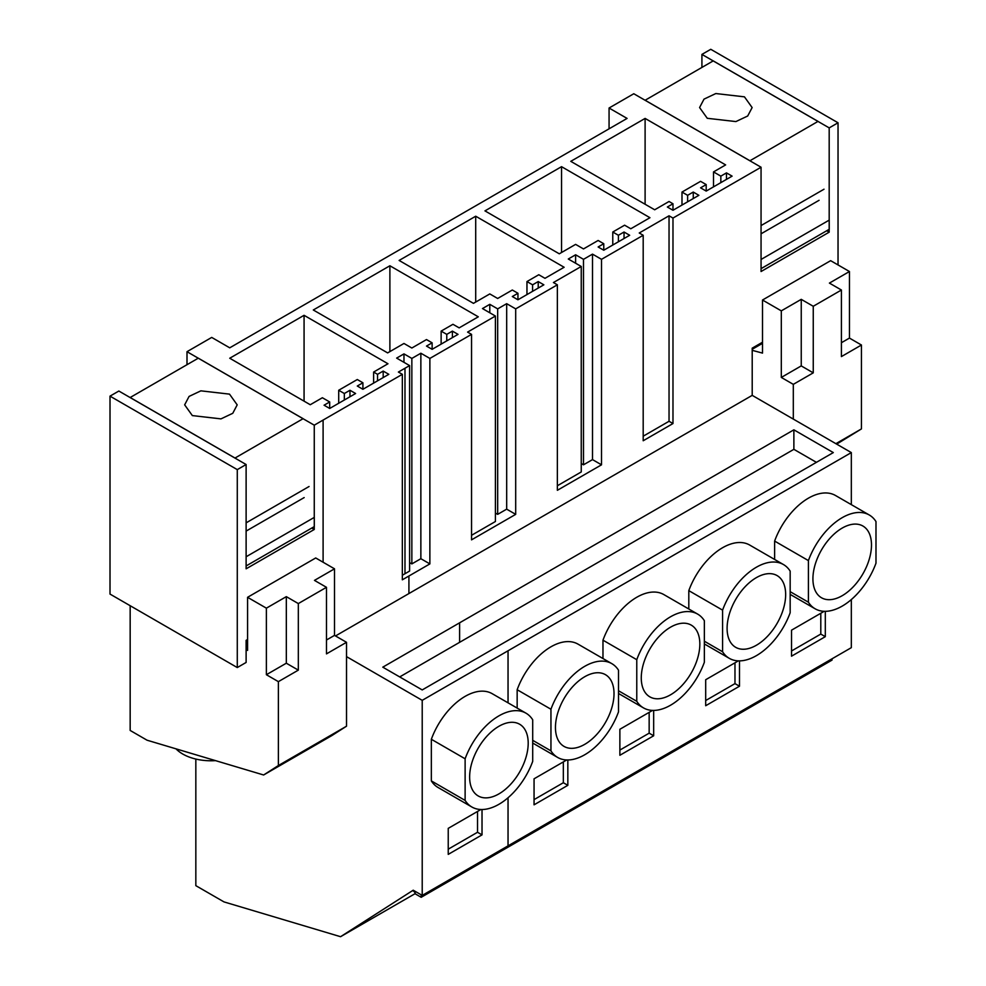 <?xml version="1.0" encoding="UTF-8"?>
<svg xmlns="http://www.w3.org/2000/svg" width="986" height="986" viewBox="0 0 986 986"><rect width="100%" height="100%" fill="white"/><g stroke="black" fill="none" stroke-linecap="round" stroke-linejoin="round"><path stroke-width="1.48" d="M762.511 342.216L752.207 348.157L752.207 395.361L851.325 452.586L422.218 700.331L422.218 895.411L413.208 890.21L340.564 936.7L223.995 901.907L195.832 885.662L195.832 759.06M402.337 575.257L404.987 573.729L404.987 368.246L398.393 372.055L402.337 374.323L314.263 425.176L186.995 351.694L211.719 337.422L229.738 347.824L627.084 118.419L609.065 108.016L609.065 128.821M609.065 108.016L633.788 93.744L761.056 167.226L761.056 271.52L829.189 232.178L829.189 127.884L838.038 122.782L838.038 264.938M851.325 452.586L851.325 504.635M851.325 599.574L851.325 647.666L422.218 895.411M404.987 368.246L409.597 365.584L396.643 358.103L403.964 353.875L411.852 358.423L420.862 353.222L429.871 358.423L471.542 334.365L467.598 332.097L495.416 316.038L482.474 308.556L489.795 304.329L497.671 308.877L506.681 303.676L515.69 308.877L557.361 284.818L553.429 282.538L581.247 266.479L568.293 259.01L575.614 254.782L583.49 259.33L592.512 254.129L601.522 259.33L643.192 235.272L639.248 232.992L669.038 215.798L672.982 218.066L761.056 167.226M389.889 265.764L313.301 309.986L387.634 352.902L403.964 343.473L411.852 348.021L426.494 339.566L432.127 342.82L426.494 346.074L432.127 349.327L458.034 334.365L452.401 331.111L446.769 334.365L441.136 331.111L452.956 324.295L459.156 327.87L478.296 316.814L389.889 265.764L389.889 351.595M720.84 176.137L726.472 172.883L732.105 176.137L706.198 191.087L700.578 187.833L706.198 184.579L700.578 181.338L681.992 192.06L687.624 195.314L693.257 192.06L698.877 195.314L672.982 210.264L667.349 207.023L672.982 203.769L669.038 201.489L654.679 209.784L570.771 161.334L645.103 118.419L725.634 164.909L713.519 171.909L720.84 176.137L720.84 182.632M603.765 243.727L603.765 250.222L598.132 246.981L603.765 243.727L598.132 240.473L583.49 248.928L575.614 244.38L559.284 253.809L484.952 210.881L561.539 166.671L649.947 217.709L630.793 228.764L624.606 225.19L612.774 232.018L612.774 245.021M603.765 250.222L629.672 235.272L624.039 232.018L618.407 235.272L612.774 232.018M475.708 216.217L399.12 260.44L473.465 303.355L489.795 293.927L497.671 298.475L512.313 290.02L517.946 293.273L512.313 296.527L517.946 299.781L543.853 284.818L538.22 281.565L532.588 284.818L526.955 281.565L538.787 274.737L544.975 278.323L564.128 267.268L475.708 216.217L475.708 302.049M387.979 363.76L304.07 315.31L229.738 358.238L310.257 404.728L322.373 397.74L329.694 401.968L324.061 405.209L329.694 408.463L355.601 393.513L349.968 390.259L344.336 393.513L338.703 390.259L357.289 379.524L362.91 382.778L357.289 386.031L362.91 389.285L388.817 374.323L383.184 371.081L377.552 374.323L373.62 372.055L387.979 363.76M335.499 635.945L752.207 395.361M672.982 218.066L672.982 423.549L643.192 440.754L643.192 235.272M601.522 259.33L601.522 464.813L557.361 490.301L557.361 284.818M515.69 308.877L515.69 514.359L471.542 539.847L471.542 334.365M429.871 358.423L429.871 563.906L408.919 576.009L402.337 579.805L402.337 374.323M602.976 658.537L602.976 640.185L636.771 659.696L636.771 701.305A54.156 31.269 120 0 0 643.476 707.886A54.156 31.269 120 0 0 704.349 662.296L704.349 620.675A54.156 31.269 120 0 0 697.632 614.093A54.156 31.269 120 0 0 636.771 659.696M697.632 614.093L663.849 594.583A54.156 31.269 120 0 0 602.976 640.185M652.535 710.413L619.874 729.27L619.874 755.276L653.669 735.778L653.669 710.425M783.451 564.547L749.668 545.036A54.156 31.269 120 0 0 688.807 590.639L722.59 610.137L722.59 651.758A54.156 31.269 120 0 0 729.307 658.34A54.156 31.269 120 0 0 790.168 612.75L790.168 571.128A54.156 31.269 120 0 0 783.451 564.547A54.156 31.269 120 0 0 722.59 610.137M688.807 608.991L688.807 590.639M738.354 660.866L705.693 679.724L705.693 705.73L739.488 686.219L739.488 660.879M566.716 759.959L534.055 778.817L534.055 804.822L567.837 785.324L567.837 759.972M517.157 708.096L517.157 689.732L550.952 709.242L550.952 750.851A54.156 31.269 120 0 0 557.657 757.445A54.156 31.269 120 0 0 618.518 711.843L618.518 670.221A54.156 31.269 120 0 0 611.813 663.64A54.156 31.269 120 0 0 550.952 709.242M611.813 663.64L578.018 644.129A54.156 31.269 120 0 0 517.157 689.732M774.626 559.444L774.626 541.08L808.409 560.59A54.156 31.269 120 0 1 869.282 515A54.156 31.269 120 0 1 875.987 521.582L875.987 563.191A54.156 31.269 120 0 1 815.126 608.793A54.156 31.269 120 0 1 808.409 602.212L808.409 560.59M869.282 515L835.487 495.49A54.156 31.269 120 0 0 774.626 541.08M824.185 611.308L791.524 630.177L791.524 656.183L825.307 636.673L825.307 611.332M422.218 700.331L346.517 656.627M459.612 622.819L793.878 429.822L833.306 452.586L422.218 689.929L382.79 667.165L459.612 622.819L459.612 642.33L793.878 449.333L816.408 462.335M832.061 658.784L832.061 660.078L421.195 897.297L421.195 894.82M669.038 215.798L669.038 421.281L672.982 423.549M643.192 436.194L669.038 421.281M726.472 172.883L726.472 179.378M713.519 171.909L713.519 186.859M645.103 118.419L645.103 204.25M672.982 203.769L672.982 210.264M693.257 192.06L693.257 198.568M687.624 195.314L687.624 201.81M681.992 192.06L681.992 205.063M706.198 184.579L706.198 191.087M825.307 636.673L820.796 634.072L820.796 613.267M791.524 650.982L820.796 634.072M790.168 591.674L808.409 602.212M793.878 429.822L793.878 449.333M413.676 890.481L413.072 890.863A3.18 1.836 60 0 1 415.451 893.969L421.195 897.297M871.488 544.987A41.412 23.91 120 0 0 862.91 526.031A41.412 23.91 120 0 0 830.988 537.124A41.412 23.91 120 0 0 812.92 578.807A41.412 23.91 120 0 0 821.498 597.762A41.412 23.91 120 0 0 853.408 586.658A41.412 23.91 120 0 0 871.488 544.987M399.687 676.926L459.612 642.33M592.512 254.129L592.512 459.612L601.522 464.813M583.49 259.33L583.49 464.813L592.512 459.612M575.614 254.782L575.614 263.237M581.247 463.506L583.49 464.813M581.247 266.479L581.247 471.961L557.361 485.753M561.539 166.671L561.539 252.502M624.039 232.018L624.039 238.526M618.407 235.272L618.407 241.767M739.488 686.219L734.977 683.618L734.977 662.814M705.693 700.528L734.977 683.618M704.349 641.22L722.59 651.758M785.657 594.533A41.412 23.91 120 0 0 777.079 575.577A41.412 23.91 120 0 0 745.169 586.67A41.412 23.91 120 0 0 727.101 628.353A41.412 23.91 120 0 0 735.667 647.309A41.412 23.91 120 0 0 767.589 636.216A41.412 23.91 120 0 0 785.657 594.533M506.681 303.676L506.681 509.158L515.69 514.359M497.671 308.877L497.671 514.359L506.681 509.158M489.795 304.329L489.795 312.784M495.416 513.065L497.671 514.359M495.416 316.038L495.416 521.508L471.542 535.299M517.946 293.273L517.946 299.781M538.22 281.565L538.22 288.072M532.588 284.818L532.588 291.326M526.955 281.565L526.955 294.567M653.669 735.778L649.158 733.165L649.158 712.36M619.874 750.075L649.158 733.165M618.518 690.779L636.771 701.305M699.838 644.08A41.412 23.91 120 0 0 691.26 625.124A41.412 23.91 120 0 0 659.351 636.216A41.412 23.91 120 0 0 641.27 677.9A41.412 23.91 120 0 0 649.848 696.855A41.412 23.91 120 0 0 681.757 685.763A41.412 23.91 120 0 0 699.838 644.08M420.862 353.222L420.862 558.705L429.871 563.906M411.852 358.423L411.852 563.906L420.862 558.705M403.964 353.875L403.964 362.33M409.597 562.612L411.852 563.906M409.597 365.584L409.597 571.067L404.987 573.729M432.127 342.82L432.127 349.327M452.401 331.111L452.401 337.619M446.769 334.365L446.769 340.873M441.136 331.111L441.136 344.126M567.837 785.324L563.339 782.724L563.339 761.907M534.055 799.621L563.339 782.724M532.699 740.326L550.952 750.851M614.019 693.639A41.412 23.91 120 0 0 605.441 674.67A41.412 23.91 120 0 0 573.532 685.775A41.412 23.91 120 0 0 555.451 727.446A41.412 23.91 120 0 0 564.029 746.402A41.412 23.91 120 0 0 595.938 735.309A41.412 23.91 120 0 0 614.019 693.639M340.564 936.7L415.316 893.538M480.897 809.506L448.236 828.363L448.236 854.381L482.018 834.871L482.018 809.531M431.338 780.9A54.156 31.269 120 0 0 438.043 787.481L471.838 806.992A54.156 31.269 120 0 0 532.699 761.389L532.699 719.78A54.156 31.269 120 0 0 525.994 713.186A54.156 31.269 120 0 0 465.121 758.789L431.338 739.278L431.338 780.9L465.121 800.41A54.156 31.269 120 0 0 471.838 806.992M525.994 713.186L492.199 693.688A54.156 31.269 120 0 0 431.338 739.278M377.552 374.323L377.552 380.83M373.62 372.055L373.62 383.11M304.07 315.31L304.07 401.154M329.694 401.968L329.694 408.463M349.968 390.259L349.968 396.754M344.336 393.513L344.336 400.008M338.703 390.259L338.703 403.262M362.91 382.778L362.91 389.285M383.184 371.081L383.184 377.576M482.018 834.871L477.52 832.27L477.52 811.466M448.236 849.18L477.52 832.27M465.121 800.41L465.121 758.789M528.2 743.185A41.412 23.91 120 0 0 519.622 724.229A41.412 23.91 120 0 0 487.713 735.322A41.412 23.91 120 0 0 469.632 776.993A41.412 23.91 120 0 0 478.21 795.948A41.412 23.91 120 0 0 510.119 784.856A41.412 23.91 120 0 0 528.2 743.185M701.921 67.405L701.921 54.403L710.77 49.3L838.038 122.782M701.921 54.403L829.189 127.884M829.189 232.178L826.712 230.749M110.013 396.138L237.281 469.619L246.118 464.517L118.85 391.035L110.013 396.138L110.013 594.077L237.281 667.559L246.118 662.456L246.118 640.345L247.572 639.507M186.995 351.694L186.995 364.697M314.263 425.176L314.263 529.482L311.786 528.04M246.118 464.517L246.118 568.811L314.263 529.482M237.281 469.619L237.281 667.559M326.477 587.311L314.472 580.384L334.513 568.823L334.513 635.378L346.517 642.305L326.477 653.878L326.477 587.311L298.327 603.568L298.327 670.135L278.372 681.646L278.372 765.543L263.632 774.984L147.05 740.203L130.164 730.441L130.164 605.712M234.964 458.022L130.164 397.518L198.297 358.177L303.109 418.68L234.964 458.071M246.118 556.646L246.118 565.902M278.372 681.646L266.38 674.72L286.322 663.208L298.327 670.135M246.118 650.008L247.572 650.39L247.572 597.306L266.38 608.165L266.38 674.72M192.344 415.587L220.975 418.877L232.77 413.294L237.195 404.864L229.504 394.129L200.873 390.838L189.078 396.421L184.653 404.852L192.344 415.587M334.513 568.823L315.717 557.965L247.572 597.306M346.517 642.305L346.517 726.201L331.764 735.642L263.632 774.984M246.167 556.733L314.3 517.391L314.3 526.586L246.167 565.927M246.118 531.097L304.169 497.585M246.118 522.851L309.074 486.505M346.517 726.201L278.372 765.543M266.38 608.165L286.322 596.641L286.322 663.208M298.327 603.568L286.322 596.641M246.118 641.479L247.572 640.641M334.513 635.378L326.477 640.013M215.503 760.625A39.822 22.986 180 0 1 182.767 754.043A39.822 22.986 180 0 1 176.013 748.842M645.09 100.276L713.235 60.885L818.035 121.389L749.902 160.78M761.056 259.343L761.093 268.636L829.238 229.294L829.238 220.1L761.093 259.441M749.89 160.73L645.09 100.227M841.415 290.02L829.411 283.093L849.451 271.52L849.451 338.087L861.444 345.014L841.415 356.587L841.415 290.02L813.253 306.276L813.253 372.844L793.311 384.355L793.311 419.087M793.311 384.355L781.306 377.428L801.248 365.905L813.253 372.844M752.207 350.338L762.511 353.099L762.511 300.015L781.306 310.861L781.306 377.428M707.27 118.295L735.901 121.574L747.696 116.003L752.133 107.573L744.442 96.838L715.811 93.547L704.016 99.13L699.579 107.548L707.27 118.295M849.451 271.52L830.643 260.674L762.511 300.015M861.444 345.014L861.444 428.91L836.683 444.131M761.056 233.805L819.095 200.294M761.056 225.56L824.013 189.213M861.444 428.91L835.881 443.675M781.306 310.861L801.248 299.35L801.248 365.905M813.253 306.276L801.248 299.35M752.207 349.29L762.511 343.338M849.451 338.087L841.415 342.721M408.919 576.009L408.919 593.56M508.036 650.785L508.036 702.821M508.036 797.773L508.036 845.865M497.905 853.013L497.905 851.707M323.1 420.073L323.1 562.23M790.168 594.385L815.126 608.793M704.349 643.932L729.307 658.34M618.518 693.478L643.476 707.886M532.699 743.037L557.657 757.445"/></g></svg>
